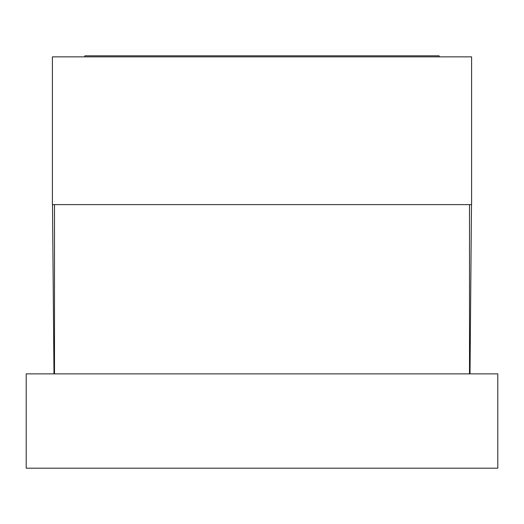 <?xml version="1.0" encoding="UTF-8"?>
<svg xmlns="http://www.w3.org/2000/svg" width="524" height="524" viewBox="0 0 524 524"><rect width="100%" height="100%" fill="white"/><g stroke="black" fill="none" stroke-linecap="round" stroke-linejoin="round"><path stroke-width="0.79" d="M54.496 204.622L54.496 373.874M469.504 204.622L469.504 373.874M26.2 468.194L497.8 468.194L497.8 373.874L26.2 373.874L26.2 468.194M52.4 204.622L471.6 204.622L471.6 56.854L52.4 56.854L52.4 204.622M469.504 373.35L470.015 373.35L471.489 204.622M52.4 191.653L52.4 192.439M52.505 204.622L53.979 373.35L54.496 373.35M84.875 56.854L84.881 55.806L439.105 55.806L439.119 56.854"/></g></svg>
